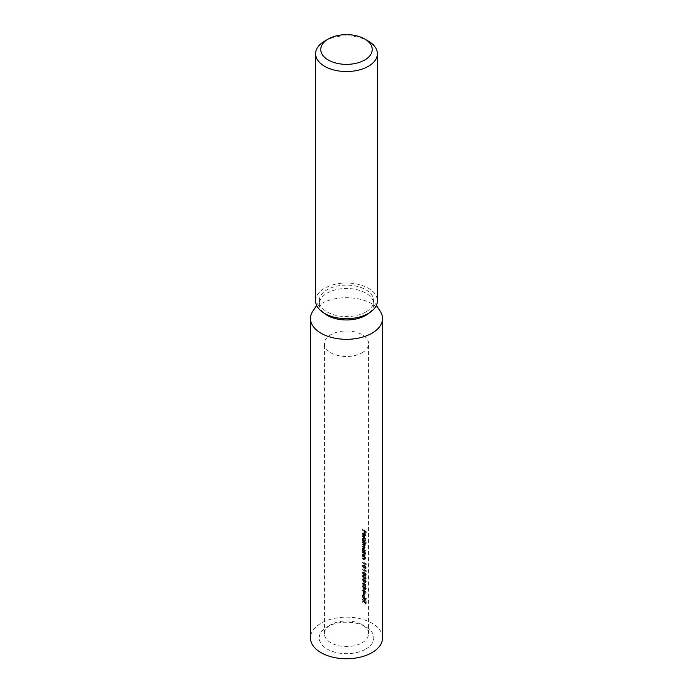 <?xml version="1.0" encoding="UTF-8"?>
<svg xmlns="http://www.w3.org/2000/svg" width="693" height="693" viewBox="0 0 693 693"><rect width="100%" height="100%" fill="white"/><g stroke="black" fill="none" stroke-linecap="round" stroke-linejoin="round"><path stroke-width="0.52" stroke-dasharray="3.46 2.6" d="M365.791 649.081A27.287 15.748 0 0 0 365.791 626.81A27.287 15.748 0 0 0 327.209 626.81L327.209 626.81A27.287 15.748 0 0 0 327.209 649.081A27.287 15.748 0 0 0 365.791 649.081M330.847 624.705L327.209 626.81L330.847 624.705A22.133 12.777 180 0 1 362.153 624.705A22.133 12.777 180 0 1 368.633 633.74A22.133 12.777 180 0 1 362.153 642.775A22.133 12.777 180 0 1 338.028 645.547A22.133 12.777 180 0 1 324.367 633.74A22.133 12.777 180 0 1 330.847 624.705L330.847 624.705M362.153 352.763A22.133 12.777 0 0 0 368.633 343.728A22.133 12.777 0 0 0 354.972 331.921A22.133 12.777 0 0 0 330.847 334.693A22.133 12.777 0 0 0 324.367 343.728A22.133 12.777 0 0 0 338.028 355.535A22.133 12.777 0 0 0 362.153 352.763M315.61 300.857A30.89 17.836 180 0 1 334.684 284.381A30.89 17.836 180 0 1 368.338 288.245A30.89 17.836 180 0 1 377.39 300.857M323.77 312.924A27.287 15.748 180 0 1 319.213 304.218A27.287 15.748 180 0 1 320.98 298.648A27.287 15.748 180 0 1 327.209 293.078A27.287 15.748 180 0 1 372.02 298.648A27.287 15.748 180 0 1 373.787 304.218A27.287 15.748 180 0 1 369.23 312.924M312.794 311.157A36.036 20.807 180 0 1 321.024 303.803A36.036 20.807 180 0 1 371.976 303.803A36.036 20.807 180 0 1 380.206 311.157M365.791 311.997A27.287 15.748 180 0 1 336.062 315.41A27.287 15.748 180 0 1 319.213 300.857A27.287 15.748 180 0 1 327.209 289.717A27.287 15.748 180 0 1 356.938 286.304A27.287 15.748 180 0 1 373.787 300.857A27.287 15.748 180 0 1 365.791 311.997M382.536 637.95A36.036 20.807 0 0 0 371.976 623.232A36.036 20.807 0 0 0 332.709 618.728A36.036 20.807 0 0 0 310.464 637.95M365.592 538.981L365.592 539.379A22.133 12.777 0 0 0 362.153 536.806L362.153 536.408A22.133 12.777 180 0 1 365.592 538.981L366.346 538.548A23.164 13.375 0 0 0 362.881 535.984L362.153 536.806M363.504 538.461L364.752 541.12L364.258 542.03A22.133 12.777 180 0 1 365.592 543.199L365.592 543.598A22.133 12.777 0 0 0 362.153 541.025L362.153 540.627A22.133 12.777 180 0 1 362.63 540.912L362.101 539.267L362.526 538.322L364.232 538.037L363.253 537.898L362.101 539.267M364.431 541.961L365.168 541.536L364.431 541.969M363.825 553.464L363.141 552.927A22.133 12.777 0 0 0 362.153 552.321L362.153 551.923A22.133 12.777 180 0 1 364.709 553.69L364.709 554.088A22.133 12.777 0 0 0 364.284 553.75L364.509 556.011L365.246 555.587L365.488 554.937L363.522 555.639A22.133 12.777 0 0 0 362.153 554.772L362.153 554.374A22.133 12.777 180 0 1 363.418 555.171L364.466 555.058L363.825 553.464L364.561 553.04L365.202 554.634L363.99 555.526L364.726 555.11L364.154 554.746A23.164 13.375 0 0 0 362.881 553.95L362.153 554.374M363.825 557.224L363.141 556.687A22.133 12.777 0 0 0 362.153 556.081L362.153 555.682A22.133 12.777 180 0 1 364.709 557.458L364.709 557.856A22.133 12.777 0 0 0 364.284 557.51L364.509 559.779L365.246 559.346L365.488 558.697L363.522 559.398A22.133 12.777 0 0 0 362.153 558.532L362.153 558.134A22.133 12.777 180 0 1 363.418 558.93L364.466 558.818L363.825 557.224L364.561 556.8L365.202 558.393L363.99 559.294L364.726 558.87L364.154 558.506A23.164 13.375 0 0 0 362.881 557.718L362.153 558.134M362.153 562.638L362.153 562.24A22.133 12.777 180 0 1 365.22 564.457L365.523 565.141A22.133 12.777 0 0 0 362.153 562.638L362.881 562.222A23.164 13.375 180 0 1 366.276 564.708L365.523 565.141M364.691 568.069L366.346 567.922L364.691 565.046L362.777 565.306L362.049 565.722L363.955 565.471L365.592 568.355L365.341 569.057L366.346 567.922L363.955 568.494L362.049 565.722L363.106 564.57L362.777 565.306L364.691 568.069L363.955 568.494M364.691 578.334L366.346 578.187L364.691 575.32L362.777 575.571L362.049 575.987L363.955 575.736L365.592 578.62L365.341 579.322L366.346 578.187L363.955 578.759L362.049 575.987L363.106 574.835L362.777 575.571L364.691 578.334L363.955 578.759M362.153 583.913L362.153 583.515A22.133 12.777 180 0 1 363.019 584.043L363.019 581.929L365.592 586.486A22.133 12.777 0 0 0 363.383 584.684L363.383 585.195A22.133 12.777 0 0 0 363.019 584.953L363.019 584.442A22.133 12.777 0 0 0 362.153 583.913L362.881 583.489A23.164 13.375 180 0 1 363.747 584.017L363.019 584.442M362.153 590.757L362.153 590.358A22.133 12.777 180 0 1 363.019 590.886L363.019 588.773L365.592 593.329A22.133 12.777 0 0 0 363.383 591.527L363.383 592.039A22.133 12.777 0 0 0 363.019 591.796L363.019 591.285A22.133 12.777 0 0 0 362.153 590.757L362.881 590.332A23.164 13.375 180 0 1 363.747 590.86L363.019 591.285M363.825 601.29L363.825 600.97A22.133 12.777 0 0 0 362.153 599.878L362.153 599.48A22.133 12.777 180 0 1 365.523 601.983L365.48 603.846L364.717 604.053L363.825 601.784L362.153 602.33L364.561 600.866L362.153 601.836M365.48 603.846L366.233 603.412L365.48 603.846M362.049 596.309L362.768 594.811L363.964 595.07L365.592 598.856L365.02 600.32L365.298 598.561L363.972 595.486L362.959 595.33L362.448 596.569L363.565 599.064L363.565 597.583A22.133 12.777 180 0 1 363.912 597.834L363.912 599.714L362.049 596.309L362.777 595.885L364.648 599.298L363.912 599.714M362.638 594.871L363.496 594.386L362.638 594.871M363.738 592.688L363.738 594.403A22.133 12.777 0 0 0 363.383 594.152L363.383 592.437A22.133 12.777 180 0 1 363.738 592.688L364.475 592.264A23.164 13.375 0 0 0 364.111 592.021L364.111 593.728L363.383 594.152M364.691 588.6L366.346 588.452L364.691 585.585L362.777 585.836L362.049 586.252L363.955 586.001L365.592 588.885L365.341 589.587L366.346 588.452L363.955 589.024L362.049 586.252L363.106 585.1L362.777 585.836L364.691 588.6L363.955 589.024M364.691 581.756L366.346 581.609L364.691 578.742L362.777 578.993L362.049 579.409L363.955 579.157L365.592 582.042L365.341 582.744L366.346 581.609L363.955 582.181L362.049 579.409L363.106 578.257L362.777 578.993L364.691 581.756L363.955 582.181M364.691 574.913L366.346 574.766L364.691 571.898L362.777 572.149L362.049 572.565L363.955 572.314L365.592 575.199L365.341 575.9L366.346 574.766L363.955 575.337L362.049 572.565L363.106 571.413L362.777 572.149L364.691 574.913L363.955 575.337M362.153 569.481L362.153 569.083A22.133 12.777 180 0 1 365.22 571.301L365.523 571.985A22.133 12.777 0 0 0 362.153 569.481L362.881 569.066A23.164 13.375 180 0 1 366.276 571.552L365.523 571.985M363.504 548.44L364.752 551.1L364.275 552.026A22.133 12.777 180 0 1 364.709 552.382L364.709 552.78A22.133 12.777 0 0 0 362.153 551.004L362.153 550.606A22.133 12.777 180 0 1 362.63 550.892L362.101 549.254L362.526 548.302L364.232 548.016L363.253 547.877L362.101 549.254M364.44 551.966L365.176 551.541L364.44 551.966M362.881 543.745L362.881 544.144A23.164 13.375 180 0 1 363.938 544.793L365.202 546.76L364.336 546.89A23.164 13.375 0 0 0 362.881 545.963L362.881 546.37A23.164 13.375 180 0 1 364.336 547.288L365.488 547.063L365.038 543.355A23.164 13.375 180 0 1 365.454 543.684L365.454 543.286A23.164 13.375 0 0 0 362.881 541.519L362.881 541.917A23.164 13.375 180 0 1 364.024 542.628L365.202 544.533L364.466 544.958L363.288 543.043A22.133 12.777 0 0 0 362.153 542.342L362.153 541.935A22.133 12.777 180 0 1 364.709 543.71L364.709 544.109A22.133 12.777 0 0 0 364.301 543.78L364.544 548.068L365.488 547.193L363.6 547.713A22.133 12.777 0 0 0 362.153 546.786L362.153 546.387A22.133 12.777 180 0 1 363.6 547.314L364.466 547.184L363.21 545.218A22.133 12.777 0 0 0 362.153 544.559L362.153 544.161A22.133 12.777 180 0 1 363.522 545.027L364.249 544.603A23.164 13.375 0 0 0 362.881 543.745L362.153 544.161M363.6 547.314L365.202 546.76L363.6 547.314M364.752 545.261L365.488 544.837L364.752 545.261M364.293 536.746L363.427 536.469L363.427 533.558L362.448 534.112L362.863 535.923L362.101 533.965L362.465 533.064L364.319 534.182L364.752 535.81L364.293 536.746L365.159 536.261L364.293 536.746M363.427 533.558L362.448 534.112L363.427 533.558M363.912 532.934L363.912 531.167A22.133 12.777 0 0 0 362.153 530.024L362.153 529.617A22.133 12.777 180 0 1 365.523 532.12L365.523 534.286A22.133 12.777 0 0 0 365.22 534.008L365.22 532.241A22.133 12.777 0 0 0 364.258 531.427L364.258 533.194A22.133 12.777 0 0 0 363.912 532.934L364.648 532.51A23.164 13.375 180 0 1 364.994 532.77L364.258 533.194M324.662 41.104A30.89 17.836 180 0 1 368.338 41.104M362.881 601.42L362.881 601.914L364.561 601.359L365.454 603.629L366.233 603.412L366.276 601.55A23.164 13.375 0 0 0 362.881 599.064L362.153 599.878M362.881 599.064L362.153 599.48M362.881 599.462A23.164 13.375 180 0 1 364.561 600.545L363.825 600.97M362.881 601.914L362.153 602.33M364.561 601.359L363.825 601.784M366.276 601.55L365.523 601.983M365.965 601.671L365.454 603.231L364.908 600.796A23.164 13.375 180 0 1 365.965 601.671L365.22 602.096A22.133 12.777 0 0 0 364.171 601.221L364.717 603.655L365.22 602.096M364.908 600.796L364.171 601.221M365.454 603.231L365.965 602.503L365.454 603.231M364.648 599.298L364.648 597.409A23.164 13.375 0 0 0 364.293 597.158L364.293 598.639L363.175 596.153L363.695 594.906L364.709 595.062L366.043 598.128L365.757 599.887L366.346 598.423L364.691 594.655L363.964 595.07M366.346 598.423L365.592 598.856M364.691 594.655L363.496 594.386L362.777 595.885M364.648 597.409L363.912 597.834M364.293 597.158L363.565 597.583M364.293 598.639L363.565 599.064M363.175 596.153L362.448 596.569M364.709 595.062L363.972 595.486M366.043 598.128L365.298 598.561M365.532 599.358L364.795 599.783M365.757 599.887L365.02 600.32M364.111 592.021L363.383 592.437M364.111 593.728A23.164 13.375 180 0 1 364.475 593.979L363.738 594.403M364.475 593.979L364.475 592.264M363.747 590.86L363.747 591.38A23.164 13.375 180 0 1 364.111 591.623L364.111 591.103A23.164 13.375 180 0 1 366.346 592.896L363.747 588.357L363.747 590.462L363.019 590.886M363.747 588.357L363.019 588.773M363.747 590.462A23.164 13.375 0 0 0 362.881 589.934L362.153 590.358M363.747 591.38L363.019 591.796M364.111 591.623L363.383 592.039M364.111 591.103L363.383 591.527M366.346 592.896L365.592 593.329M366.346 592.818L365.592 593.251M364.111 590.705L364.111 589.379L365.566 591.796A23.164 13.375 0 0 0 364.111 590.705L363.383 591.129A22.133 12.777 180 0 1 364.83 592.229L363.383 589.804L363.383 591.129M365.566 591.796L364.83 592.229M364.111 589.379L363.383 589.804M364.691 585.585L363.955 586.001M363.175 586.079L362.448 586.495L363.08 587.846L363.955 588.626L365.298 588.617L363.955 586.408L362.448 586.495L364.691 585.983L365.852 588.678L365.107 589.102L366.043 588.184L364.691 588.21L363.175 586.079M363.808 587.43L363.08 587.846M364.691 588.21L363.955 588.626M363.747 584.017L363.747 584.528A23.164 13.375 180 0 1 364.111 584.779L364.111 584.26A23.164 13.375 180 0 1 366.346 586.053L363.747 581.514L363.747 583.619L363.019 584.043M363.747 581.514L363.019 581.929M363.747 583.619A23.164 13.375 0 0 0 362.881 583.09L362.153 583.515M363.747 584.528L363.019 584.953M364.111 584.779L363.383 585.195M364.111 584.26L363.383 584.684M366.346 586.053L365.592 586.486M366.346 585.975L365.592 586.408M364.111 583.861L364.111 582.536L365.566 584.953A23.164 13.375 0 0 0 364.111 583.861L363.383 584.286A22.133 12.777 180 0 1 364.83 585.386L363.383 582.96L363.383 584.286M365.566 584.953L364.83 585.386M364.111 582.536L363.383 582.96M364.691 578.742L363.955 579.157M363.175 579.235L362.448 579.651L363.08 581.003L363.955 581.782L365.298 581.774L363.955 579.565L362.448 579.651L364.691 579.14L365.852 581.834L365.107 582.259L366.043 581.34L364.691 581.358L363.175 579.235M363.808 580.587L363.08 581.003M364.691 581.358L363.955 581.782M364.691 575.32L363.955 575.736M363.175 575.814L362.448 576.23L363.08 577.581L363.955 578.36L365.298 578.352L363.955 576.143L362.448 576.23L364.691 575.718L365.852 578.412L365.107 578.837L366.043 577.919L364.691 577.936L363.175 575.814M363.808 577.165L363.08 577.581M364.691 577.936L363.955 578.36M364.691 571.898L363.955 572.314M363.175 572.392L362.448 572.808L363.08 574.159L363.955 574.939L365.298 574.93L363.955 572.721L362.448 572.808L364.691 572.297L365.852 574.991L365.107 575.415L366.043 574.497L364.691 574.514L363.175 572.392M363.808 573.743L363.08 574.159M364.691 574.514L363.955 574.939M366.276 571.552L365.965 570.192L365.22 571.301M365.965 570.192L365.22 570.616M365.965 570.876A23.164 13.375 0 0 0 362.881 568.667L362.153 569.083M366.276 570.729L365.523 571.162M364.691 565.046L363.955 565.471M363.175 565.549L362.448 565.964L363.08 567.316L363.955 568.095L365.298 568.087L363.955 565.878L362.448 565.964L364.691 565.453L365.852 568.147L365.107 568.572L366.043 567.654L364.691 567.671L363.175 565.549M363.808 566.9L363.08 567.316M364.691 567.671L363.955 568.095M366.276 564.708L365.965 563.348L365.22 564.457M365.965 563.348L365.22 563.773M365.965 564.033A23.164 13.375 0 0 0 362.881 561.824L362.153 562.24M366.276 563.885L365.523 564.319M362.881 557.718L362.881 558.116A23.164 13.375 180 0 1 364.258 558.982L365.488 558.697L365.02 557.085A23.164 13.375 180 0 1 365.454 557.432L365.454 557.025A23.164 13.375 0 0 0 362.881 555.266L362.153 556.081M362.881 555.266L362.153 555.682M362.881 555.665A23.164 13.375 180 0 1 363.868 556.271L364.561 556.8M365.202 558.393L364.726 558.87L365.202 558.393M362.881 558.116L362.153 558.532M365.02 557.085L364.284 557.51M365.454 557.432L364.709 557.856M365.454 557.025L364.709 557.458M362.881 553.95L362.881 554.348A23.164 13.375 180 0 1 364.258 555.214L365.488 554.937L365.02 553.326A23.164 13.375 180 0 1 365.454 553.664L365.454 553.265A23.164 13.375 0 0 0 362.881 551.498L362.153 552.321M362.881 551.498L362.153 551.923M362.881 551.897A23.164 13.375 180 0 1 363.868 552.503L364.561 553.04M365.202 554.634L364.726 555.11L365.202 554.634M362.881 554.348L362.153 554.772M365.02 553.326L364.284 553.75M365.454 553.664L364.709 554.088M365.454 553.265L364.709 553.69M362.829 548.83L363.357 550.476A23.164 13.375 0 0 0 362.881 550.19L362.881 550.588A23.164 13.375 180 0 1 365.454 552.356L365.454 551.949A23.164 13.375 0 0 0 365.012 551.602L365.488 550.675L364.752 551.1M365.454 551.949L364.709 552.382M365.488 550.675L364.232 548.016M363.357 550.476L362.63 550.892M362.881 550.19L362.153 550.606M362.881 550.588L362.153 551.004M365.454 552.356L364.709 552.78M365.202 550.441L364.466 550.866L363.496 548.839L362.448 549.462L363.487 551.455L364.223 551.03L363.175 549.047L364.232 548.414L365.202 550.441L364.223 551.03L365.202 550.441M364.232 548.414L362.448 549.462L364.232 548.414M362.881 541.917L362.153 542.342M362.881 541.519L362.153 541.935M364.249 544.603L365.202 544.533L364.31 545.382M362.881 544.144L362.153 544.559M362.881 545.963L362.153 546.387M362.881 546.37L362.153 546.786M365.376 544.074L364.639 544.499M365.038 543.355L364.301 543.78M365.454 543.684L364.709 544.109M365.454 543.286L364.709 543.71M362.829 538.851L363.357 540.488A23.164 13.375 0 0 0 362.881 540.211L362.881 540.609A23.164 13.375 180 0 1 366.346 543.165L366.346 542.766A23.164 13.375 0 0 0 364.994 541.605L365.488 540.687L364.752 541.12M366.346 542.766L365.592 543.199M365.488 540.687L364.232 538.037M363.357 540.488L362.63 540.912M362.881 540.211L362.153 540.627M362.881 540.609L362.153 541.025M366.346 543.165L365.592 543.598M365.202 540.462L364.466 540.886L363.496 538.859L362.448 539.483L363.487 541.476L364.223 541.051L363.175 539.067L364.232 538.435L365.202 540.462L364.223 541.051L365.202 540.462M364.232 538.435L362.448 539.483L364.232 538.435M362.881 535.984L362.153 536.408M362.881 536.382A23.164 13.375 180 0 1 366.346 538.946L365.592 539.379M364.163 536.044L365.029 536.321L365.488 535.386L365.055 533.757L363.193 532.64L362.829 533.541L363.591 535.507L363.175 533.697L364.163 533.134L364.163 536.044L363.427 536.469M365.488 535.386L364.752 535.81M365.055 533.757L364.319 534.182M364.223 532.778L363.487 533.203M362.829 533.541L362.101 533.965M363.591 535.507L362.863 535.923M363.747 535.247L363.019 535.672M364.475 535.862L363.738 536.287L364.466 535.594L363.738 533.818L363.738 536.287L365.202 535.169L364.475 535.862L364.475 533.402L365.202 535.169L364.475 535.862M364.977 534.156L364.241 534.58M364.475 533.402L363.738 533.818M364.994 532.77L364.994 531.003A23.164 13.375 180 0 1 365.965 531.808L365.965 533.575A23.164 13.375 180 0 1 366.276 533.853L366.276 531.687A23.164 13.375 0 0 0 362.881 529.201L362.153 530.024M362.881 529.201L362.153 529.617M362.881 529.599A23.164 13.375 180 0 1 364.648 530.743L363.912 531.167M364.648 530.743L364.648 532.51M364.994 531.003L364.258 531.427M365.965 531.808L365.22 532.241M365.965 533.575L365.22 534.008M366.276 533.853L365.523 534.286M366.276 531.687L365.523 532.12M366.276 602.442L365.523 602.875M364.908 601.611L364.171 602.035M364.691 585.983L363.955 586.408M364.691 579.14L363.955 579.565M364.691 575.718L363.955 576.143M364.691 572.297L363.955 572.721M364.691 565.453L363.955 565.878M363.868 556.271L363.141 556.687M364.154 558.506L363.418 558.93M364.258 558.982L363.522 559.398M363.868 552.503L363.141 552.927M364.154 554.746L363.418 555.171M364.258 555.214L363.522 555.639M364.024 542.628L363.288 543.043M363.938 544.793L363.21 545.218M364.336 547.288L363.6 547.713M362.153 624.705L365.791 626.81M320.98 298.648L316.606 305.336M319.213 300.857L319.213 304.218M368.633 633.74L368.633 343.728M324.367 633.74L324.367 343.728M373.787 300.857L373.787 304.218M372.02 298.648L376.394 305.336M366.025 603.794L365.28 604.227M365.8 603.308L365.055 603.742M363.686 594.906L362.959 595.33M365.038 558.887L364.301 559.312M365.038 555.128L364.301 555.552M363.253 547.877L362.526 548.302M363.496 548.319L362.76 548.735M364.916 551.169L364.189 551.593M365.046 547.193L364.31 547.617M365.28 545.426L364.544 545.85M363.253 537.898L362.526 538.322M363.496 538.34L362.76 538.756M364.916 541.19L364.189 541.614M363.461 533.03L362.734 533.454M363.193 532.64L362.465 533.064M364.934 535.888L364.197 536.313"/><path stroke-width="1.04" d="M328.3 60.014A25.736 14.856 0 0 0 364.7 60.014A25.736 14.856 0 0 0 364.7 38.999L368.338 41.104A30.89 17.836 180 0 1 377.39 53.716A30.89 17.836 180 0 1 358.316 70.184A30.89 17.836 180 0 1 324.662 66.32A30.89 17.836 180 0 1 315.61 53.716A30.89 17.836 180 0 1 324.662 41.104L328.3 38.999A25.736 14.856 0 0 0 328.3 60.014M377.39 53.716L377.39 300.857A30.89 17.836 180 0 1 358.316 317.333A30.89 17.836 180 0 1 324.662 313.461A30.89 17.836 180 0 1 315.61 300.857L315.61 53.716M369.23 312.924A27.287 15.748 180 0 1 365.791 315.358A27.287 15.748 180 0 1 323.77 312.924M376.394 305.336L380.206 311.157A36.036 20.807 180 0 1 382.536 318.511A36.036 20.807 180 0 1 371.976 333.22A36.036 20.807 180 0 1 321.024 333.22A36.036 20.807 180 0 1 310.464 318.511A36.036 20.807 180 0 1 312.794 311.157L316.606 305.336M310.464 318.511L310.464 637.95A36.036 20.807 0 0 0 321.024 652.659A36.036 20.807 0 0 0 360.291 657.163A36.036 20.807 0 0 0 382.536 637.95L382.536 318.511M368.338 41.104L364.7 38.999A25.736 14.856 0 0 0 328.3 38.999"/></g></svg>
